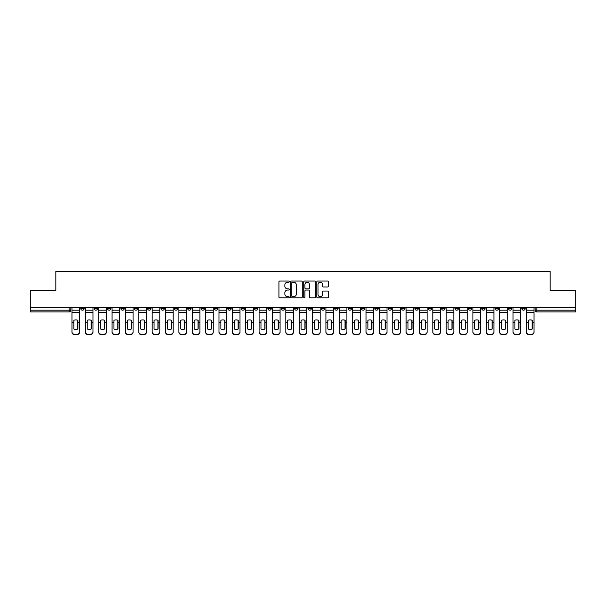 <?xml version="1.0" encoding="UTF-8"?>
<svg xmlns="http://www.w3.org/2000/svg" width="606" height="606" viewBox="0 0 606 606"><rect width="100%" height="100%" fill="white"/><g stroke="black" fill="none" stroke-linecap="round" stroke-linejoin="round"><path stroke-width="0.91" d="M289.289 281.646A0.591 0.591 0 0 0 288.706 281.055L279.767 281.055A0.841 0.841 0 0 0 278.927 281.896L278.927 297.031A0.841 0.841 0 0 0 279.767 297.872L288.706 297.872A0.591 0.591 0 0 0 289.289 297.281A0.591 0.591 0 0 0 288.706 296.698L287.547 296.698A2.689 2.689 0 0 1 284.858 294.001L284.858 292.743A2.689 2.689 0 0 1 287.547 290.054L288.706 290.054A0.591 0.591 0 0 0 289.289 289.463A0.591 0.591 0 0 0 288.706 288.873L287.547 288.873A2.689 2.689 0 0 1 284.858 286.183L284.858 284.926A2.689 2.689 0 0 1 287.547 282.229L288.706 282.229A0.591 0.591 0 0 0 289.289 281.646M521.811 307.537L521.811 308.484L525.235 308.484A1.712 1.712 0 0 1 523.523 310.196A1.712 1.712 0 0 1 521.811 308.484L521.811 307.537M441.622 307.537L441.622 308.484L445.046 308.484A1.712 1.712 0 0 1 443.334 310.196A1.712 1.712 0 0 1 441.622 308.484L441.622 307.537M428.253 307.537L428.253 308.484L431.684 308.484A1.712 1.712 0 0 1 429.972 310.196A1.712 1.712 0 0 1 428.253 308.484L428.253 307.537M348.064 307.537L348.064 308.484L351.495 308.484A1.712 1.712 0 0 1 349.776 310.196A1.712 1.712 0 0 1 348.064 308.484L348.064 307.537M334.701 307.537L334.701 308.484L338.125 308.484A1.712 1.712 0 0 1 336.413 310.196A1.712 1.712 0 0 1 334.701 308.484L334.701 307.537M321.331 307.537L321.331 308.484L324.763 308.484A1.712 1.712 0 0 1 323.051 310.196A1.712 1.712 0 0 1 321.331 308.484L321.331 307.537M294.607 307.537L294.607 308.484L298.031 308.484A1.712 1.712 0 0 1 296.319 310.196A1.712 1.712 0 0 1 294.607 308.484L294.607 307.537M267.875 308.484L267.875 307.537L267.875 308.484A1.712 1.712 0 0 0 269.587 310.196A1.712 1.712 0 0 1 267.875 308.484L271.299 308.484A1.712 1.712 0 0 1 269.587 310.196A1.712 1.712 0 0 0 271.299 308.484L271.299 307.537L271.299 308.484M254.505 308.484L254.505 307.537L254.505 308.484A1.712 1.712 0 0 0 256.224 310.196A1.712 1.712 0 0 1 254.505 308.484L257.936 308.484A1.712 1.712 0 0 1 256.224 310.196M241.143 308.484L241.143 307.537L241.143 308.484A1.712 1.712 0 0 0 242.855 310.196A1.712 1.712 0 0 1 241.143 308.484L244.574 308.484A1.712 1.712 0 0 1 242.855 310.196A1.712 1.712 0 0 0 244.574 308.484L244.574 307.537L244.574 308.484M227.78 307.537L227.78 308.484L231.204 308.484A1.712 1.712 0 0 1 229.492 310.196A1.712 1.712 0 0 1 227.78 308.484L227.78 307.537M214.41 307.537L214.41 308.484L217.842 308.484A1.712 1.712 0 0 1 216.13 310.196A1.712 1.712 0 0 1 214.41 308.484L214.41 307.537M201.048 307.537L201.048 308.484L204.472 308.484A1.712 1.712 0 0 1 202.76 310.196A1.712 1.712 0 0 1 201.048 308.484L201.048 307.537M187.686 308.484L187.686 307.537L187.686 308.484A1.712 1.712 0 0 0 189.398 310.196A1.712 1.712 0 0 1 187.686 308.484L191.11 308.484A1.712 1.712 0 0 1 189.398 310.196M160.954 308.484L160.954 307.537L160.954 308.484A1.712 1.712 0 0 0 162.666 310.196A1.712 1.712 0 0 1 160.954 308.484L164.377 308.484A1.712 1.712 0 0 1 162.666 310.196A1.712 1.712 0 0 0 164.377 308.484L164.377 307.537L164.377 308.484M147.591 308.484L147.591 307.537L147.591 308.484A1.712 1.712 0 0 0 149.303 310.196A1.712 1.712 0 0 1 147.591 308.484L151.015 308.484A1.712 1.712 0 0 1 149.303 310.196A1.712 1.712 0 0 0 151.015 308.484L151.015 307.537L151.015 308.484M134.221 308.484L134.221 307.537L134.221 308.484A1.712 1.712 0 0 0 135.933 310.196A1.712 1.712 0 0 1 134.221 308.484L137.653 308.484A1.712 1.712 0 0 1 135.933 310.196A1.712 1.712 0 0 0 137.653 308.484L137.653 307.537L137.653 308.484M120.859 308.484L120.859 307.537L120.859 308.484A1.712 1.712 0 0 0 122.571 310.196A1.712 1.712 0 0 1 120.859 308.484L124.283 308.484A1.712 1.712 0 0 1 122.571 310.196M107.489 308.484L107.489 307.537L107.489 308.484A1.712 1.712 0 0 0 109.209 310.196A1.712 1.712 0 0 1 107.489 308.484L110.921 308.484A1.712 1.712 0 0 1 109.209 310.196A1.712 1.712 0 0 0 110.921 308.484L110.921 307.537L110.921 308.484M94.127 308.484L94.127 307.537L94.127 308.484A1.712 1.712 0 0 0 95.839 310.196A1.712 1.712 0 0 1 94.127 308.484L97.551 308.484A1.712 1.712 0 0 1 95.839 310.196A1.712 1.712 0 0 0 97.551 308.484L97.551 307.537L97.551 308.484M327.573 286.986A0.841 0.841 0 0 0 328.414 286.138L328.414 281.896A0.841 0.841 0 0 0 327.573 281.055L317.65 281.055A0.841 0.841 0 0 0 316.809 281.896L316.809 297.031A0.841 0.841 0 0 0 317.65 297.872L327.573 297.872A0.841 0.841 0 0 0 328.414 297.031L328.414 291.903A0.841 0.841 0 0 0 327.573 291.062L323.331 291.062A0.841 0.841 0 0 0 322.49 291.903L322.49 294.448A2.25 2.25 0 0 1 320.241 296.698A2.25 2.25 0 0 1 317.991 294.448L317.991 284.479A2.25 2.25 0 0 1 320.241 282.229A2.25 2.25 0 0 1 322.49 284.479L322.49 286.138A0.841 0.841 0 0 0 323.331 286.986L327.573 286.986M30.3 307.537L30.3 290.494L55.828 290.494L55.828 271.39L550.172 271.39L550.172 290.494L575.7 290.494L575.7 307.537L30.3 307.537L30.3 310.196L70.826 310.196L70.826 307.537L70.826 310.196A1.712 1.712 0 0 1 69.107 311.908L30.3 311.908L30.3 310.196M302.265 281.896A0.841 0.841 0 0 0 301.424 281.055L291.501 281.055A0.841 0.841 0 0 0 290.66 281.896L290.66 297.031A0.841 0.841 0 0 0 291.501 297.872L301.424 297.872A0.841 0.841 0 0 0 302.265 297.031L302.265 281.896M304.576 281.055L314.499 281.055A0.841 0.841 0 0 1 315.34 281.896L315.34 297.031A0.841 0.841 0 0 1 314.499 297.872L310.257 297.872A0.841 0.841 0 0 1 309.408 297.031L309.408 290.895A0.841 0.841 0 0 0 308.568 290.054L305.757 290.054A0.841 0.841 0 0 0 304.916 290.895L304.916 297.281A0.591 0.591 0 0 1 304.326 297.872A0.591 0.591 0 0 1 303.735 297.281L303.735 281.896A0.841 0.841 0 0 1 304.576 281.055M535.174 307.537L535.174 310.196L575.7 310.196L575.7 311.908L536.893 311.908A1.712 1.712 0 0 1 535.174 310.196A1.712 1.712 0 0 0 536.893 311.908L536.893 307.537M575.7 307.537L575.7 310.196M525.235 307.537L525.235 308.484A1.712 1.712 0 0 1 523.523 310.196M511.873 307.537L511.873 308.484A1.712 1.712 0 0 1 510.161 310.196A1.712 1.712 0 0 1 508.449 308.484L511.873 308.484M508.449 307.537L508.449 308.484M498.511 307.537L498.511 308.484A1.712 1.712 0 0 1 496.791 310.196A1.712 1.712 0 0 1 495.079 308.484L498.511 308.484M495.079 307.537L495.079 308.484M485.141 307.537L485.141 308.484A1.712 1.712 0 0 1 483.429 310.196A1.712 1.712 0 0 1 481.717 308.484A1.712 1.712 0 0 0 483.429 310.196M481.717 307.537L481.717 308.484L485.141 308.484M471.779 307.537L471.779 308.484A1.712 1.712 0 0 1 470.067 310.196A1.712 1.712 0 0 1 468.347 308.484L471.779 308.484M468.347 307.537L468.347 308.484M458.409 307.537L458.409 308.484A1.712 1.712 0 0 1 456.697 310.196A1.712 1.712 0 0 1 454.985 308.484L458.409 308.484M454.985 307.537L454.985 308.484M445.046 307.537L445.046 308.484M431.684 307.537L431.684 308.484L431.684 307.537M418.314 307.537L418.314 308.484A1.712 1.712 0 0 1 416.602 310.196A1.712 1.712 0 0 1 414.89 308.484L418.314 308.484M414.89 307.537L414.89 308.484M404.952 307.537L404.952 308.484A1.712 1.712 0 0 1 403.24 310.196A1.712 1.712 0 0 1 401.528 308.484L404.952 308.484M401.528 307.537L401.528 308.484M391.59 307.537L391.59 308.484A1.712 1.712 0 0 1 389.87 310.196A1.712 1.712 0 0 1 388.158 308.484L391.59 308.484M388.158 307.537L388.158 308.484M378.22 307.537L378.22 308.484A1.712 1.712 0 0 1 376.508 310.196A1.712 1.712 0 0 1 374.796 308.484L378.22 308.484M374.796 307.537L374.796 308.484M364.857 307.537L364.857 308.484A1.712 1.712 0 0 1 363.145 310.196A1.712 1.712 0 0 1 361.426 308.484L364.857 308.484M361.426 307.537L361.426 308.484M351.495 307.537L351.495 308.484A1.712 1.712 0 0 1 349.776 310.196M338.125 307.537L338.125 308.484M324.763 308.484L324.763 307.537L324.763 308.484A1.712 1.712 0 0 1 323.051 310.196M311.393 307.537L311.393 308.484A1.712 1.712 0 0 1 309.681 310.196A1.712 1.712 0 0 1 307.969 308.484A1.712 1.712 0 0 0 309.681 310.196A1.712 1.712 0 0 0 311.393 308.484L307.969 308.484L307.969 307.537M298.031 308.484L298.031 307.537L298.031 308.484A1.712 1.712 0 0 1 296.319 310.196M284.668 307.537L284.668 308.484A1.712 1.712 0 0 1 282.949 310.196A1.712 1.712 0 0 1 281.237 308.484A1.712 1.712 0 0 0 282.949 310.196M281.237 307.537L281.237 308.484L284.668 308.484M257.936 307.537L257.936 308.484L257.936 307.537M231.204 308.484L231.204 307.537L231.204 308.484A1.712 1.712 0 0 1 229.492 310.196M217.842 308.484L217.842 307.537L217.842 308.484A1.712 1.712 0 0 1 216.13 310.196M204.472 308.484L204.472 307.537L204.472 308.484A1.712 1.712 0 0 1 202.76 310.196M191.11 307.537L191.11 308.484L191.11 307.537M177.747 308.484L177.747 307.537L177.747 308.484A1.712 1.712 0 0 1 176.028 310.196A1.712 1.712 0 0 1 174.316 308.484L177.747 308.484A1.712 1.712 0 0 1 176.028 310.196M174.316 307.537L174.316 308.484M124.283 307.537L124.283 308.484L124.283 307.537M84.189 307.537L84.189 308.484A1.712 1.712 0 0 1 82.477 310.196A1.712 1.712 0 0 1 80.765 308.484A1.712 1.712 0 0 0 82.477 310.196A1.712 1.712 0 0 0 84.189 308.484L84.189 307.537M80.765 307.537L80.765 308.484L84.189 308.484M69.107 307.537L69.107 311.908A1.712 1.712 0 0 0 70.826 310.196M292.425 282.229A0.591 0.591 0 0 0 291.834 282.82L291.834 296.107A0.591 0.591 0 0 0 292.425 296.698L293.645 296.698A2.689 2.689 0 0 0 296.334 294.001L296.334 284.926A2.689 2.689 0 0 0 293.645 282.229L292.425 282.229M309.408 284.525A2.25 2.25 0 0 0 307.166 282.275A2.25 2.25 0 0 0 304.916 284.525L304.916 288.032A0.841 0.841 0 0 0 305.757 288.873L308.568 288.873A0.841 0.841 0 0 0 309.408 288.032L309.408 284.525M77.719 329.073L77.719 320.21M75.795 319.923A5.31 4.674 180 0 1 77.719 320.271M71.978 322.597L71.978 331.823A2.568 2.439 0 0 0 74.553 334.262L77.038 334.262A2.568 2.439 0 0 0 79.606 331.823L79.606 332.179A2.568 2.439 180 0 1 77.038 334.61L77.038 334.262M75.795 329.384A5.31 5.037 180 0 0 77.719 329.013M77.894 322.248L77.894 320.271A5.31 4.674 180 0 0 75.879 319.923A5.31 4.674 180 0 0 73.864 320.271L73.864 329.013A5.31 5.037 180 0 0 77.894 329.013L77.894 322.248L79.606 322.248L79.606 331.823M79.606 307.537L79.606 322.248M71.978 307.537L71.978 331.823M74.553 334.262L77.038 334.61M74.553 334.61A2.568 2.439 180 0 1 71.978 332.179M91.089 329.073L91.089 320.21M89.158 319.923A5.31 4.674 180 0 1 91.089 320.271M85.348 322.597L85.348 331.823A2.568 2.439 0 0 0 87.915 334.262L90.4 334.262A2.568 2.439 0 0 0 92.968 331.823L92.968 332.179A2.568 2.439 180 0 1 90.4 334.61L90.4 334.262M89.158 329.384A5.31 5.037 180 0 0 91.089 329.013M104.452 329.073L104.452 320.21M102.52 319.923A5.31 4.674 180 0 1 104.452 320.271M98.71 322.597L98.71 331.823A2.568 2.439 0 0 0 101.278 334.262L103.762 334.262A2.568 2.439 0 0 0 106.338 331.823L106.338 332.179A2.568 2.439 180 0 1 103.762 334.61L103.762 334.262M102.52 329.384A5.31 5.037 180 0 0 104.452 329.013M91.256 322.248L91.256 320.271A5.31 4.674 180 0 0 89.241 319.923A5.31 4.674 180 0 0 87.234 320.271L87.234 329.013A5.31 5.037 180 0 0 91.256 329.013L91.256 322.248L92.968 322.248L92.968 331.823M92.968 307.537L92.968 322.248M85.348 307.537L85.348 331.823M87.915 334.262L90.4 334.61M87.915 334.61A2.568 2.439 180 0 1 85.348 332.179M104.618 322.248L104.618 320.271A5.31 4.674 180 0 0 102.611 319.923A5.31 4.674 180 0 0 100.596 320.271L100.596 329.013A5.31 5.037 180 0 0 104.618 329.013L104.618 322.248L106.338 322.248L106.338 331.823M106.338 307.537L106.338 322.248M98.71 307.537L98.71 331.823M101.278 334.262L103.762 334.61M101.278 334.61A2.568 2.439 180 0 1 98.71 332.179M117.814 329.073L117.814 320.21M115.89 319.923A5.31 4.674 180 0 1 117.814 320.271M112.072 322.597L112.072 331.823A2.568 2.439 0 0 0 114.648 334.262L117.132 334.262A2.568 2.439 0 0 0 119.7 331.823L119.7 332.179A2.568 2.439 180 0 1 117.132 334.61L117.132 334.262M115.89 329.384A5.31 5.037 180 0 0 117.814 329.013M131.184 329.073L131.184 320.21M129.252 319.923A5.31 4.674 180 0 1 131.184 320.271M125.442 322.597L125.442 331.823A2.568 2.439 0 0 0 128.01 334.262L130.495 334.262A2.568 2.439 0 0 0 133.062 331.823L133.062 332.179A2.568 2.439 180 0 1 130.495 334.61L130.495 334.262M129.252 329.384A5.31 5.037 180 0 0 131.184 329.013M144.546 329.073L144.546 320.21M142.622 319.923A5.31 4.674 180 0 1 144.546 320.271M138.804 322.597L138.804 331.823A2.568 2.439 0 0 0 141.38 334.262L143.864 334.262A2.568 2.439 0 0 0 146.432 331.823L146.432 332.179A2.568 2.439 180 0 1 143.864 334.61L143.864 334.262M142.622 329.384A5.31 5.037 180 0 0 144.546 329.013M117.988 322.248L117.988 320.271A5.31 4.674 180 0 0 115.973 319.923A5.31 4.674 180 0 0 113.958 320.271L113.958 329.013A5.31 5.037 180 0 0 117.988 329.013L117.988 322.248L119.7 322.248L119.7 331.823M119.7 307.537L119.7 322.248M112.072 307.537L112.072 331.823M114.648 334.262L117.132 334.61M114.648 334.61A2.568 2.439 180 0 1 112.072 332.179M131.35 322.248L131.35 320.271A5.31 4.674 180 0 0 129.336 319.923A5.31 4.674 180 0 0 127.328 320.271L127.328 329.013A5.31 5.037 180 0 0 131.35 329.013L131.35 322.248L133.062 322.248L133.062 331.823M133.062 307.537L133.062 322.248M125.442 307.537L125.442 331.823M128.01 334.262L130.495 334.61M128.01 334.61A2.568 2.439 180 0 1 125.442 332.179M144.72 322.248L144.72 320.271A5.31 4.674 180 0 0 142.705 319.923A5.31 4.674 180 0 0 140.69 320.271L140.69 329.013A5.31 5.037 180 0 0 144.72 329.013L144.72 322.248L146.432 322.248L146.432 331.823M146.432 307.537L146.432 322.248M138.804 307.537L138.804 331.823M141.38 334.262L143.864 334.61M141.38 334.61A2.568 2.439 180 0 1 138.804 332.179M157.908 329.073L157.908 320.21M155.984 319.923A5.31 4.674 180 0 1 157.908 320.271M152.174 322.597L152.174 331.823A2.568 2.439 0 0 0 154.742 334.262L157.227 334.262A2.568 2.439 0 0 0 159.795 331.823L159.795 332.179A2.568 2.439 180 0 1 157.227 334.61L157.227 334.262M155.984 329.384A5.31 5.037 180 0 0 157.908 329.013M158.083 322.248L158.083 320.271A5.31 4.674 180 0 0 156.068 319.923A5.31 4.674 180 0 0 154.053 320.271L154.053 329.013A5.31 5.037 180 0 0 158.083 329.013L158.083 322.248L159.795 322.248L159.795 331.823M159.795 307.537L159.795 322.248M152.174 307.537L152.174 331.823M154.742 334.262L157.227 334.61M154.742 334.61A2.568 2.439 180 0 1 152.174 332.179M171.278 329.073L171.278 320.21M169.347 319.923A5.31 4.674 180 0 1 171.278 320.271M165.536 322.597L165.536 331.823A2.568 2.439 0 0 0 168.104 334.262L170.589 334.262A2.568 2.439 0 0 0 173.164 331.823L173.164 332.179A2.568 2.439 180 0 1 170.589 334.61L170.589 334.262M169.347 329.384A5.31 5.037 180 0 0 171.278 329.013M171.445 322.248L171.445 320.271A5.31 4.674 180 0 0 169.438 319.923A5.31 4.674 180 0 0 167.423 320.271L167.423 329.013A5.31 5.037 180 0 0 171.445 329.013L171.445 322.248L173.164 322.248L173.164 331.823M173.164 307.537L173.164 322.248M165.536 307.537L165.536 331.823M168.104 334.262L170.589 334.61M168.104 334.61A2.568 2.439 180 0 1 165.536 332.179M184.641 329.073L184.641 320.21M182.717 319.923A5.31 4.674 180 0 1 184.641 320.271M178.899 322.597L178.899 331.823A2.568 2.439 0 0 0 181.474 334.262L183.959 334.262A2.568 2.439 0 0 0 186.527 331.823L186.527 332.179A2.568 2.439 180 0 1 183.959 334.61L183.959 334.262M182.717 329.384A5.31 5.037 180 0 0 184.641 329.013M184.815 322.248L184.815 320.271A5.31 4.674 180 0 0 182.8 319.923A5.31 4.674 180 0 0 180.785 320.271L180.785 329.013A5.31 5.037 180 0 0 184.815 329.013L184.815 322.248L186.527 322.248L186.527 331.823M186.527 307.537L186.527 322.248M178.899 307.537L178.899 331.823M181.474 334.262L183.959 334.61M181.474 334.61A2.568 2.439 180 0 1 178.899 332.179M198.003 329.073L198.003 320.21M196.079 319.923A5.31 4.674 180 0 1 198.003 320.271M192.269 322.597L192.269 331.823A2.568 2.439 0 0 0 194.837 334.262L197.321 334.262A2.568 2.439 0 0 0 199.889 331.823L199.889 332.179A2.568 2.439 180 0 1 197.321 334.61L197.321 334.262M196.079 329.384A5.31 5.037 180 0 0 198.003 329.013M198.177 322.248L198.177 320.271A5.31 4.674 180 0 0 196.162 319.923A5.31 4.674 180 0 0 194.155 320.271L194.155 329.013A5.31 5.037 180 0 0 198.177 329.013L198.177 322.248L199.889 322.248L199.889 331.823M199.889 307.537L199.889 322.248M192.269 307.537L192.269 331.823M194.837 334.262L197.321 334.61M194.837 334.61A2.568 2.439 180 0 1 192.269 332.179M211.373 329.073L211.373 320.21M209.441 319.923A5.31 4.674 180 0 1 211.373 320.271M205.631 322.597L205.631 331.823A2.568 2.439 0 0 0 208.199 334.262L210.683 334.262A2.568 2.439 0 0 0 213.259 331.823L213.259 332.179A2.568 2.439 180 0 1 210.683 334.61L210.683 334.262M209.441 329.384A5.31 5.037 180 0 0 211.373 329.013M211.539 322.248L211.539 320.271A5.31 4.674 180 0 0 209.532 319.923A5.31 4.674 180 0 0 207.517 320.271L207.517 329.013A5.31 5.037 180 0 0 211.539 329.013L211.539 322.248L213.259 322.248L213.259 331.823M213.259 307.537L213.259 322.248M205.631 307.537L205.631 331.823M208.199 334.262L210.683 334.61M208.199 334.61A2.568 2.439 180 0 1 205.631 332.179M224.735 329.073L224.735 320.21M222.811 319.923A5.31 4.674 180 0 1 224.735 320.271M218.993 322.597L218.993 331.823A2.568 2.439 0 0 0 221.569 334.262L224.053 334.262A2.568 2.439 0 0 0 226.621 331.823L226.621 332.179A2.568 2.439 180 0 1 224.053 334.61L224.053 334.262M222.811 329.384A5.31 5.037 180 0 0 224.735 329.013M224.909 322.248L224.909 320.271A5.31 4.674 180 0 0 222.894 319.923A5.31 4.674 180 0 0 220.879 320.271L220.879 329.013A5.31 5.037 180 0 0 224.909 329.013L224.909 322.248L226.621 322.248L226.621 331.823M226.621 307.537L226.621 322.248M218.993 307.537L218.993 331.823M221.569 334.262L224.053 334.61M221.569 334.61A2.568 2.439 180 0 1 218.993 332.179M238.105 329.073L238.105 320.21M236.173 319.923A5.31 4.674 180 0 1 238.105 320.271M232.363 322.597L232.363 331.823A2.568 2.439 0 0 0 234.931 334.262L237.416 334.262A2.568 2.439 0 0 0 239.984 331.823L239.984 332.179A2.568 2.439 180 0 1 237.416 334.61L237.416 334.262M236.173 329.384A5.31 5.037 180 0 0 238.105 329.013M238.272 322.248L238.272 320.271A5.31 4.674 180 0 0 236.257 319.923A5.31 4.674 180 0 0 234.249 320.271L234.249 329.013A5.31 5.037 180 0 0 238.272 329.013L238.272 322.248L239.984 322.248L239.984 331.823M239.984 307.537L239.984 322.248M232.363 307.537L232.363 331.823M234.931 334.262L237.416 334.61M234.931 334.61A2.568 2.439 180 0 1 232.363 332.179M251.467 329.073L251.467 320.21M249.543 319.923A5.31 4.674 180 0 1 251.467 320.271M245.725 322.597L245.725 331.823A2.568 2.439 0 0 0 248.301 334.262L250.786 334.262A2.568 2.439 0 0 0 253.353 331.823L253.353 332.179A2.568 2.439 180 0 1 250.786 334.61L250.786 334.262M249.543 329.384A5.31 5.037 180 0 0 251.467 329.013M251.641 322.248L251.641 320.271A5.31 4.674 180 0 0 249.627 319.923A5.31 4.674 180 0 0 247.612 320.271L247.612 329.013A5.31 5.037 180 0 0 251.641 329.013L251.641 322.248L253.353 322.248L253.353 331.823M253.353 307.537L253.353 322.248M245.725 307.537L245.725 331.823M248.301 334.262L250.786 334.61M248.301 334.61A2.568 2.439 180 0 1 245.725 332.179M264.83 329.073L264.83 320.21M262.906 319.923A5.31 4.674 180 0 1 264.83 320.271M259.095 322.597L259.095 331.823A2.568 2.439 0 0 0 261.663 334.262L264.148 334.262A2.568 2.439 0 0 0 266.716 331.823L266.716 332.179A2.568 2.439 180 0 1 264.148 334.61L264.148 334.262M262.906 329.384A5.31 5.037 180 0 0 264.83 329.013M265.004 322.248L265.004 320.271A5.31 4.674 180 0 0 262.989 319.923A5.31 4.674 180 0 0 260.974 320.271L260.974 329.013A5.31 5.037 180 0 0 265.004 329.013L265.004 322.248L266.716 322.248L266.716 331.823M266.716 307.537L266.716 322.248M259.095 307.537L259.095 331.823M261.663 334.262L264.148 334.61M261.663 334.61A2.568 2.439 180 0 1 259.095 332.179M278.199 329.073L278.199 320.21M276.268 319.923A5.31 4.674 180 0 1 278.199 320.271M272.458 322.597L272.458 331.823A2.568 2.439 0 0 0 275.026 334.262L277.51 334.262A2.568 2.439 0 0 0 280.086 331.823L280.086 332.179A2.568 2.439 180 0 1 277.51 334.61L277.51 334.262M276.268 329.384A5.31 5.037 180 0 0 278.199 329.013M278.366 322.248L278.366 320.271A5.31 4.674 180 0 0 276.359 319.923A5.31 4.674 180 0 0 274.344 320.271L274.344 329.013A5.31 5.037 180 0 0 278.366 329.013L278.366 322.248L280.086 322.248L280.086 331.823M280.086 307.537L280.086 322.248M272.458 307.537L272.458 331.823M275.026 334.262L277.51 334.61M275.026 334.61A2.568 2.439 180 0 1 272.458 332.179M291.562 329.073L291.562 320.21M289.638 319.923A5.31 4.674 180 0 1 291.562 320.271M285.82 322.597L285.82 331.823A2.568 2.439 0 0 0 288.395 334.262L290.88 334.262A2.568 2.439 0 0 0 293.448 331.823L293.448 332.179A2.568 2.439 180 0 1 290.88 334.61L290.88 334.262M289.638 329.384A5.31 5.037 180 0 0 291.562 329.013M291.736 322.248L291.736 320.271A5.31 4.674 180 0 0 289.721 319.923A5.31 4.674 180 0 0 287.706 320.271L287.706 329.013A5.31 5.037 180 0 0 291.736 329.013L291.736 322.248L293.448 322.248L293.448 331.823M293.448 307.537L293.448 322.248M285.82 307.537L285.82 331.823M288.395 334.262L290.88 334.61M288.395 334.61A2.568 2.439 180 0 1 285.82 332.179M304.924 329.073L304.924 320.21M303 319.923A5.31 4.674 180 0 1 304.924 320.271M299.19 322.597L299.19 331.823A2.568 2.439 0 0 0 301.758 334.262L304.242 334.262A2.568 2.439 0 0 0 306.81 331.823L306.81 332.179A2.568 2.439 180 0 1 304.242 334.61L304.242 334.262M303 329.384A5.31 5.037 180 0 0 304.924 329.013M305.098 322.248L305.098 320.271A5.31 4.674 180 0 0 303.083 319.923A5.31 4.674 180 0 0 301.076 320.271L301.076 329.013A5.31 5.037 180 0 0 305.098 329.013L305.098 322.248L306.81 322.248L306.81 331.823M306.81 307.537L306.81 322.248M299.19 307.537L299.19 331.823M301.758 334.262L304.242 334.61M301.758 334.61A2.568 2.439 180 0 1 299.19 332.179M318.294 329.073L318.294 320.21M316.362 319.923A5.31 4.674 180 0 1 318.294 320.271M312.552 322.597L312.552 331.823A2.568 2.439 0 0 0 315.12 334.262L317.605 334.262A2.568 2.439 0 0 0 320.18 331.823L320.18 332.179A2.568 2.439 180 0 1 317.605 334.61L317.605 334.262M316.362 329.384A5.31 5.037 180 0 0 318.294 329.013M318.461 322.248L318.461 320.271A5.31 4.674 180 0 0 316.453 319.923A5.31 4.674 180 0 0 314.438 320.271L314.438 329.013A5.31 5.037 180 0 0 318.461 329.013L318.461 322.248L320.18 322.248L320.18 331.823M320.18 307.537L320.18 322.248M312.552 307.537L312.552 331.823M315.12 334.262L317.605 334.61M315.12 334.61A2.568 2.439 180 0 1 312.552 332.179M331.656 329.073L331.656 320.21M329.732 319.923A5.31 4.674 180 0 1 331.656 320.271M325.914 322.597L325.914 331.823A2.568 2.439 0 0 0 328.49 334.262L330.974 334.262A2.568 2.439 0 0 0 333.542 331.823L333.542 332.179A2.568 2.439 180 0 1 330.974 334.61L330.974 334.262M329.732 329.384A5.31 5.037 180 0 0 331.656 329.013M331.83 322.248L331.83 320.271A5.31 4.674 180 0 0 329.815 319.923A5.31 4.674 180 0 0 327.801 320.271L327.801 329.013A5.31 5.037 180 0 0 331.83 329.013L331.83 322.248L333.542 322.248L333.542 331.823M333.542 307.537L333.542 322.248M325.914 307.537L325.914 331.823M328.49 334.262L330.974 334.61M328.49 334.61A2.568 2.439 180 0 1 325.914 332.179M345.026 329.073L345.026 320.21M343.094 319.923A5.31 4.674 180 0 1 345.026 320.271M339.284 322.597L339.284 331.823A2.568 2.439 0 0 0 341.852 334.262L344.337 334.262A2.568 2.439 0 0 0 346.905 331.823L346.905 332.179A2.568 2.439 180 0 1 344.337 334.61L344.337 334.262M343.094 329.384A5.31 5.037 180 0 0 345.026 329.013M345.193 322.248L345.193 320.271A5.31 4.674 180 0 0 343.178 319.923A5.31 4.674 180 0 0 341.17 320.271L341.17 329.013A5.31 5.037 180 0 0 345.193 329.013L345.193 322.248L346.905 322.248L346.905 331.823M346.905 307.537L346.905 322.248M339.284 307.537L339.284 331.823M341.852 334.262L344.337 334.61M341.852 334.61A2.568 2.439 180 0 1 339.284 332.179M358.388 329.073L358.388 320.21M356.457 319.923A5.31 4.674 180 0 1 358.388 320.271M352.647 322.597L352.647 331.823A2.568 2.439 0 0 0 355.214 334.262L357.699 334.262A2.568 2.439 0 0 0 360.275 331.823L360.275 332.179A2.568 2.439 180 0 1 357.699 334.61L357.699 334.262M356.457 329.384A5.31 5.037 180 0 0 358.388 329.013M358.563 322.248L358.563 320.271A5.31 4.674 180 0 0 356.548 319.923A5.31 4.674 180 0 0 354.533 320.271L354.533 329.013A5.31 5.037 180 0 0 358.563 329.013L358.563 322.248L360.275 322.248L360.275 331.823M360.275 307.537L360.275 322.248M352.647 307.537L352.647 331.823M355.214 334.262L357.699 334.61M355.214 334.61A2.568 2.439 180 0 1 352.647 332.179M371.751 329.073L371.751 320.21M369.827 319.923A5.31 4.674 180 0 1 371.751 320.271M366.016 322.597L366.016 331.823A2.568 2.439 0 0 0 368.584 334.262L371.069 334.262A2.568 2.439 0 0 0 373.637 331.823L373.637 332.179A2.568 2.439 180 0 1 371.069 334.61L371.069 334.262M369.827 329.384A5.31 5.037 180 0 0 371.751 329.013M371.925 322.248L371.925 320.271A5.31 4.674 180 0 0 369.91 319.923A5.31 4.674 180 0 0 367.895 320.271L367.895 329.013A5.31 5.037 180 0 0 371.925 329.013L371.925 322.248L373.637 322.248L373.637 331.823M373.637 307.537L373.637 322.248M366.016 307.537L366.016 331.823M368.584 334.262L371.069 334.61M368.584 334.61A2.568 2.439 180 0 1 366.016 332.179M385.121 329.073L385.121 320.21M383.189 319.923A5.31 4.674 180 0 1 385.121 320.271M379.379 322.597L379.379 331.823A2.568 2.439 0 0 0 381.947 334.262L384.431 334.262A2.568 2.439 0 0 0 387.007 331.823L387.007 332.179A2.568 2.439 180 0 1 384.431 334.61L384.431 334.262M383.189 329.384A5.31 5.037 180 0 0 385.121 329.013M385.287 322.248L385.287 320.271A5.31 4.674 180 0 0 383.28 319.923A5.31 4.674 180 0 0 381.265 320.271L381.265 329.013A5.31 5.037 180 0 0 385.287 329.013L385.287 322.248L387.007 322.248L387.007 331.823M387.007 307.537L387.007 322.248M379.379 307.537L379.379 331.823M381.947 334.262L384.431 334.61M381.947 334.61A2.568 2.439 180 0 1 379.379 332.179M398.483 329.073L398.483 320.21M396.559 319.923A5.31 4.674 180 0 1 398.483 320.271M392.741 322.597L392.741 331.823A2.568 2.439 0 0 0 395.317 334.262L397.801 334.262A2.568 2.439 0 0 0 400.369 331.823L400.369 332.179A2.568 2.439 180 0 1 397.801 334.61L397.801 334.262M396.559 329.384A5.31 5.037 180 0 0 398.483 329.013M398.657 322.248L398.657 320.271A5.31 4.674 180 0 0 396.642 319.923A5.31 4.674 180 0 0 394.627 320.271L394.627 329.013A5.31 5.037 180 0 0 398.657 329.013L398.657 322.248L400.369 322.248L400.369 331.823M400.369 307.537L400.369 322.248M392.741 307.537L392.741 331.823M395.317 334.262L397.801 334.61M395.317 334.61A2.568 2.439 180 0 1 392.741 332.179M411.845 329.073L411.845 320.21M409.921 319.923A5.31 4.674 180 0 1 411.845 320.271M406.111 322.597L406.111 331.823A2.568 2.439 0 0 0 408.679 334.262L411.163 334.262A2.568 2.439 0 0 0 413.731 331.823L413.731 332.179A2.568 2.439 180 0 1 411.163 334.61L411.163 334.262M409.921 329.384A5.31 5.037 180 0 0 411.845 329.013M412.019 322.248L412.019 320.271A5.31 4.674 180 0 0 410.004 319.923A5.31 4.674 180 0 0 407.997 320.271L407.997 329.013A5.31 5.037 180 0 0 412.019 329.013L412.019 322.248L413.731 322.248L413.731 331.823M413.731 307.537L413.731 322.248M406.111 307.537L406.111 331.823M408.679 334.262L411.163 334.61M408.679 334.61A2.568 2.439 180 0 1 406.111 332.179M425.215 329.073L425.215 320.21M423.283 319.923A5.31 4.674 180 0 1 425.215 320.271M419.473 322.597L419.473 331.823A2.568 2.439 0 0 0 422.041 334.262L424.526 334.262A2.568 2.439 0 0 0 427.101 331.823L427.101 332.179A2.568 2.439 180 0 1 424.526 334.61L424.526 334.262M423.283 329.384A5.31 5.037 180 0 0 425.215 329.013M425.382 322.248L425.382 320.271A5.31 4.674 180 0 0 423.374 319.923A5.31 4.674 180 0 0 421.359 320.271L421.359 329.013A5.31 5.037 180 0 0 425.382 329.013L425.382 322.248L427.101 322.248L427.101 331.823M427.101 307.537L427.101 322.248M419.473 307.537L419.473 331.823M422.041 334.262L424.526 334.61M422.041 334.61A2.568 2.439 180 0 1 419.473 332.179M438.577 329.073L438.577 320.21M436.653 319.923A5.31 4.674 180 0 1 438.577 320.271M432.835 322.597L432.835 331.823A2.568 2.439 0 0 0 435.411 334.262L437.896 334.262A2.568 2.439 0 0 0 440.464 331.823L440.464 332.179A2.568 2.439 180 0 1 437.896 334.61L437.896 334.262M436.653 329.384A5.31 5.037 180 0 0 438.577 329.013M438.752 322.248L438.752 320.271A5.31 4.674 180 0 0 436.737 319.923A5.31 4.674 180 0 0 434.722 320.271L434.722 329.013A5.31 5.037 180 0 0 438.752 329.013L438.752 322.248L440.464 322.248L440.464 331.823M440.464 307.537L440.464 322.248M432.835 307.537L432.835 331.823M435.411 334.262L437.896 334.61M435.411 334.61A2.568 2.439 180 0 1 432.835 332.179M451.947 329.073L451.947 320.21M450.016 319.923A5.31 4.674 180 0 1 451.947 320.271M446.205 322.597L446.205 331.823A2.568 2.439 0 0 0 448.773 334.262L451.258 334.262A2.568 2.439 0 0 0 453.826 331.823L453.826 332.179A2.568 2.439 180 0 1 451.258 334.61L451.258 334.262M450.016 329.384A5.31 5.037 180 0 0 451.947 329.013M452.114 322.248L452.114 320.271A5.31 4.674 180 0 0 450.099 319.923A5.31 4.674 180 0 0 448.092 320.271L448.092 329.013A5.31 5.037 180 0 0 452.114 329.013L452.114 322.248L453.826 322.248L453.826 331.823M453.826 307.537L453.826 322.248M446.205 307.537L446.205 331.823M448.773 334.262L451.258 334.61M448.773 334.61A2.568 2.439 180 0 1 446.205 332.179M465.31 329.073L465.31 320.21M463.378 319.923A5.31 4.674 180 0 1 465.31 320.271M459.568 322.597L459.568 331.823A2.568 2.439 0 0 0 462.136 334.262L464.62 334.262A2.568 2.439 0 0 0 467.196 331.823L467.196 332.179A2.568 2.439 180 0 1 464.62 334.61L464.62 334.262M463.378 329.384A5.31 5.037 180 0 0 465.31 329.013M465.484 322.248L465.484 320.271A5.31 4.674 180 0 0 463.469 319.923A5.31 4.674 180 0 0 461.454 320.271L461.454 329.013A5.31 5.037 180 0 0 465.484 329.013L465.484 322.248L467.196 322.248L467.196 331.823M467.196 307.537L467.196 322.248M459.568 307.537L459.568 331.823M462.136 334.262L464.62 334.61M462.136 334.61A2.568 2.439 180 0 1 459.568 332.179M478.672 329.073L478.672 320.21M476.748 319.923A5.31 4.674 180 0 1 478.672 320.271M472.938 322.597L472.938 331.823A2.568 2.439 0 0 0 475.505 334.262L477.99 334.262A2.568 2.439 0 0 0 480.558 331.823L480.558 332.179A2.568 2.439 180 0 1 477.99 334.61L477.99 334.262M476.748 329.384A5.31 5.037 180 0 0 478.672 329.013M478.846 322.248L478.846 320.271A5.31 4.674 180 0 0 476.831 319.923A5.31 4.674 180 0 0 474.816 320.271L474.816 329.013A5.31 5.037 180 0 0 478.846 329.013L478.846 322.248L480.558 322.248L480.558 331.823M480.558 307.537L480.558 322.248M472.938 307.537L472.938 331.823M475.505 334.262L477.99 334.61M475.505 334.61A2.568 2.439 180 0 1 472.938 332.179M492.042 329.073L492.042 320.21M490.11 319.923A5.31 4.674 180 0 1 492.042 320.271M486.3 322.597L486.3 331.823A2.568 2.439 0 0 0 488.868 334.262L491.352 334.262A2.568 2.439 0 0 0 493.928 331.823L493.928 332.179A2.568 2.439 180 0 1 491.352 334.61L491.352 334.262M490.11 329.384A5.31 5.037 180 0 0 492.042 329.013M492.208 322.248L492.208 320.271A5.31 4.674 180 0 0 490.201 319.923A5.31 4.674 180 0 0 488.186 320.271L488.186 329.013A5.31 5.037 180 0 0 492.208 329.013L492.208 322.248L493.928 322.248L493.928 331.823M493.928 307.537L493.928 322.248M486.3 307.537L486.3 331.823M488.868 334.262L491.352 334.61M488.868 334.61A2.568 2.439 180 0 1 486.3 332.179M505.404 329.073L505.404 320.21M503.48 319.923A5.31 4.674 180 0 1 505.404 320.271M499.662 322.597L499.662 331.823A2.568 2.439 0 0 0 502.238 334.262L504.722 334.262A2.568 2.439 0 0 0 507.29 331.823L507.29 332.179A2.568 2.439 180 0 1 504.722 334.61L504.722 334.262M503.48 329.384A5.31 5.037 180 0 0 505.404 329.013M505.578 322.248L505.578 320.271A5.31 4.674 180 0 0 503.563 319.923A5.31 4.674 180 0 0 501.548 320.271L501.548 329.013A5.31 5.037 180 0 0 505.578 329.013L505.578 322.248L507.29 322.248L507.29 331.823M507.29 307.537L507.29 322.248M499.662 307.537L499.662 331.823M502.238 334.262L504.722 334.61M502.238 334.61A2.568 2.439 180 0 1 499.662 332.179M518.766 329.073L518.766 320.21M516.842 319.923A5.31 4.674 180 0 1 518.766 320.271M513.032 322.597L513.032 331.823A2.568 2.439 0 0 0 515.6 334.262L518.085 334.262A2.568 2.439 0 0 0 520.652 331.823L520.652 332.179A2.568 2.439 180 0 1 518.085 334.61L518.085 334.262M516.842 329.384A5.31 5.037 180 0 0 518.766 329.013M518.941 322.248L518.941 320.271A5.31 4.674 180 0 0 516.926 319.923A5.31 4.674 180 0 0 514.911 320.271L514.911 329.013A5.31 5.037 180 0 0 518.941 329.013L518.941 322.248L520.652 322.248L520.652 331.823M520.652 307.537L520.652 322.248M513.032 307.537L513.032 331.823M515.6 334.262L518.085 334.61M515.6 334.61A2.568 2.439 180 0 1 513.032 332.179M532.136 329.073L532.136 320.21M530.205 319.923A5.31 4.674 180 0 1 532.136 320.271M526.394 322.597L526.394 331.823A2.568 2.439 0 0 0 528.962 334.262L531.447 334.262A2.568 2.439 0 0 0 534.022 331.823L534.022 332.179A2.568 2.439 180 0 1 531.447 334.61L531.447 334.262M530.205 329.384A5.31 5.037 180 0 0 532.136 329.013M532.303 322.248L532.303 320.271A5.31 4.674 180 0 0 530.295 319.923A5.31 4.674 180 0 0 528.28 320.271L528.28 329.013A5.31 5.037 180 0 0 532.303 329.013L532.303 322.248L534.022 322.248L534.022 331.823M534.022 307.537L534.022 322.248M526.394 307.537L526.394 331.823M528.962 334.262L531.447 334.61M528.962 334.61A2.568 2.439 180 0 1 526.394 332.179M77.894 322.112L79.606 322.112M71.978 322.112L73.864 322.112M71.978 312.234L79.606 312.234M71.978 322.248L73.864 322.248M71.978 310.196L79.606 310.196M91.256 322.112L92.968 322.112M85.348 322.112L87.234 322.112M85.348 312.234L92.968 312.234M85.348 322.248L87.234 322.248M85.348 310.196L92.968 310.196M104.618 322.112L106.338 322.112M98.71 322.112L100.596 322.112M98.71 312.234L106.338 312.234M98.71 322.248L100.596 322.248M98.71 310.196L106.338 310.196M117.988 322.112L119.7 322.112M112.072 322.112L113.958 322.112M112.072 312.234L119.7 312.234M112.072 322.248L113.958 322.248M112.072 310.196L119.7 310.196M131.35 322.112L133.062 322.112M125.442 322.112L127.328 322.112M125.442 312.234L133.062 312.234M125.442 322.248L127.328 322.248M125.442 310.196L133.062 310.196M144.72 322.112L146.432 322.112M138.804 322.112L140.69 322.112M138.804 312.234L146.432 312.234M138.804 322.248L140.69 322.248M138.804 310.196L146.432 310.196M158.083 322.112L159.795 322.112M152.174 322.112L154.053 322.112M152.174 312.234L159.795 312.234M152.174 322.248L154.053 322.248M152.174 310.196L159.795 310.196M171.445 322.112L173.164 322.112M165.536 322.112L167.423 322.112M165.536 312.234L173.164 312.234M165.536 322.248L167.423 322.248M165.536 310.196L173.164 310.196M184.815 322.112L186.527 322.112M178.899 322.112L180.785 322.112M178.899 312.234L186.527 312.234M178.899 322.248L180.785 322.248M178.899 310.196L186.527 310.196M198.177 322.112L199.889 322.112M192.269 322.112L194.155 322.112M192.269 312.234L199.889 312.234M192.269 322.248L194.155 322.248M192.269 310.196L199.889 310.196M211.539 322.112L213.259 322.112M205.631 322.112L207.517 322.112M205.631 312.234L213.259 312.234M205.631 322.248L207.517 322.248M205.631 310.196L213.259 310.196M224.909 322.112L226.621 322.112M218.993 322.112L220.879 322.112M218.993 312.234L226.621 312.234M218.993 322.248L220.879 322.248M218.993 310.196L226.621 310.196M238.272 322.112L239.984 322.112M232.363 322.112L234.249 322.112M232.363 312.234L239.984 312.234M232.363 322.248L234.249 322.248M232.363 310.196L239.984 310.196M251.641 322.112L253.353 322.112M245.725 322.112L247.612 322.112M245.725 312.234L253.353 312.234M245.725 322.248L247.612 322.248M245.725 310.196L253.353 310.196M265.004 322.112L266.716 322.112M259.095 322.112L260.974 322.112M259.095 312.234L266.716 312.234M259.095 322.248L260.974 322.248M259.095 310.196L266.716 310.196M278.366 322.112L280.086 322.112M272.458 322.112L274.344 322.112M272.458 312.234L280.086 312.234M272.458 322.248L274.344 322.248M272.458 310.196L280.086 310.196M291.736 322.112L293.448 322.112M285.82 322.112L287.706 322.112M285.82 312.234L293.448 312.234M285.82 322.248L287.706 322.248M285.82 310.196L293.448 310.196M305.098 322.112L306.81 322.112M299.19 322.112L301.076 322.112M299.19 312.234L306.81 312.234M299.19 322.248L301.076 322.248M299.19 310.196L306.81 310.196M318.461 322.112L320.18 322.112M312.552 322.112L314.438 322.112M312.552 312.234L320.18 312.234M312.552 322.248L314.438 322.248M312.552 310.196L320.18 310.196M331.83 322.112L333.542 322.112M325.914 322.112L327.801 322.112M325.914 312.234L333.542 312.234M325.914 322.248L327.801 322.248M325.914 310.196L333.542 310.196M345.193 322.112L346.905 322.112M339.284 322.112L341.17 322.112M339.284 312.234L346.905 312.234M339.284 322.248L341.17 322.248M339.284 310.196L346.905 310.196M358.563 322.112L360.275 322.112M352.647 322.112L354.533 322.112M352.647 312.234L360.275 312.234M352.647 322.248L354.533 322.248M352.647 310.196L360.275 310.196M371.925 322.112L373.637 322.112M366.016 322.112L367.895 322.112M366.016 312.234L373.637 312.234M366.016 322.248L367.895 322.248M366.016 310.196L373.637 310.196M385.287 322.112L387.007 322.112M379.379 322.112L381.265 322.112M379.379 312.234L387.007 312.234M379.379 322.248L381.265 322.248M379.379 310.196L387.007 310.196M398.657 322.112L400.369 322.112M392.741 322.112L394.627 322.112M392.741 312.234L400.369 312.234M392.741 322.248L394.627 322.248M392.741 310.196L400.369 310.196M412.019 322.112L413.731 322.112M406.111 322.112L407.997 322.112M406.111 312.234L413.731 312.234M406.111 322.248L407.997 322.248M406.111 310.196L413.731 310.196M425.382 322.112L427.101 322.112M419.473 322.112L421.359 322.112M419.473 312.234L427.101 312.234M419.473 322.248L421.359 322.248M419.473 310.196L427.101 310.196M438.752 322.112L440.464 322.112M432.835 322.112L434.722 322.112M432.835 312.234L440.464 312.234M432.835 322.248L434.722 322.248M432.835 310.196L440.464 310.196M452.114 322.112L453.826 322.112M446.205 322.112L448.092 322.112M446.205 312.234L453.826 312.234M446.205 322.248L448.092 322.248M446.205 310.196L453.826 310.196M465.484 322.112L467.196 322.112M459.568 322.112L461.454 322.112M459.568 312.234L467.196 312.234M459.568 322.248L461.454 322.248M459.568 310.196L467.196 310.196M478.846 322.112L480.558 322.112M472.938 322.112L474.816 322.112M472.938 312.234L480.558 312.234M472.938 322.248L474.816 322.248M472.938 310.196L480.558 310.196M492.208 322.112L493.928 322.112M486.3 322.112L488.186 322.112M486.3 312.234L493.928 312.234M486.3 322.248L488.186 322.248M486.3 310.196L493.928 310.196M505.578 322.112L507.29 322.112M499.662 322.112L501.548 322.112M499.662 312.234L507.29 312.234M499.662 322.248L501.548 322.248M499.662 310.196L507.29 310.196M518.941 322.112L520.652 322.112M513.032 322.112L514.911 322.112M513.032 312.234L520.652 312.234M513.032 322.248L514.911 322.248M513.032 310.196L520.652 310.196M532.303 322.112L534.022 322.112M526.394 322.112L528.28 322.112M526.394 312.234L534.022 312.234M526.394 322.248L528.28 322.248M526.394 310.196L534.022 310.196"/></g></svg>
